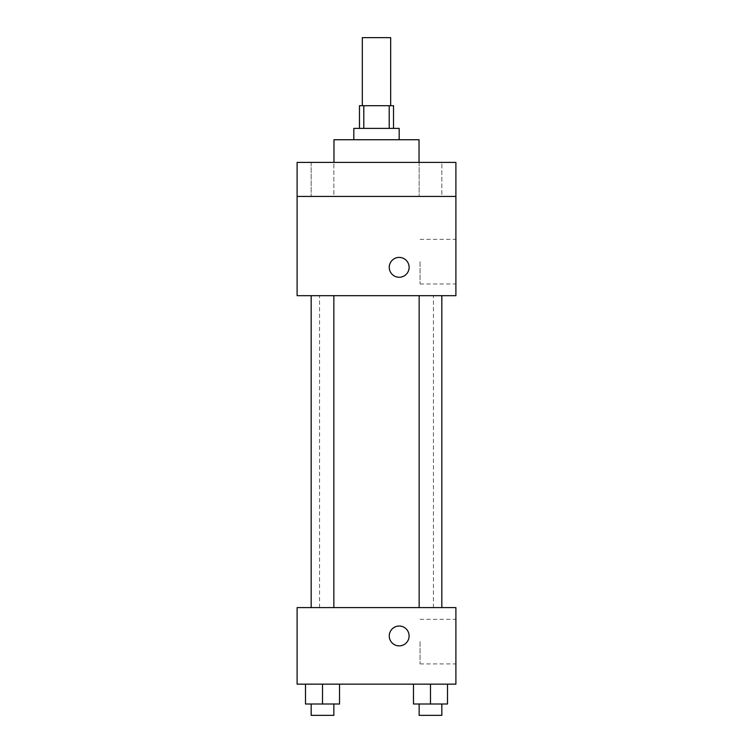 <?xml version="1.0" encoding="UTF-8"?>
<svg xmlns="http://www.w3.org/2000/svg" width="753" height="753" viewBox="0 0 753 753"><rect width="100%" height="100%" fill="white"/><g stroke="black" fill="none" stroke-linecap="round" stroke-linejoin="round"><path stroke-width="0.56" stroke-dasharray="3.77 2.82" d="M362.325 37.65L390.675 37.65M376.5 105.702L362.325 105.702L376.5 105.702M389.207 128.387L389.207 105.702L393.518 105.702L393.518 128.387L363.793 128.387L393.518 128.387M389.207 105.702L359.482 105.702L359.482 128.387L363.793 128.387L359.482 128.387M399.184 128.387L353.816 128.387M353.816 139.729L399.184 139.729L353.816 139.729M363.793 128.387L363.793 105.702M333.965 139.729L419.035 139.729M376.5 162.413L333.965 162.413L376.5 162.413M441.832 162.413L419.148 162.413L441.832 162.413L419.148 162.413L441.832 162.413L441.832 196.439L419.148 196.439L441.832 196.439L419.148 196.439L441.832 196.439L441.832 162.413M333.852 162.413L311.168 162.413L333.852 162.413L311.168 162.413L333.852 162.413L333.852 196.439L311.168 196.439L333.852 196.439L311.168 196.439L333.852 196.439L333.852 162.413M455.894 162.413L297.106 162.413L297.106 196.439L455.894 196.439L455.894 162.413M455.894 196.439L455.894 295.684L297.106 295.684L297.106 196.439L455.894 196.439L297.106 196.439M297.106 267.334L297.106 257.404L297.115 267.334M455.894 261.658L455.894 283.966L455.894 261.658M376.5 295.684L319.564 295.684L376.5 295.684M430.49 295.684L419.148 295.684L430.49 295.684M322.51 295.684L311.168 295.684L322.51 295.684M399.184 257.404A9.921 9.921 0 0 0 390.591 272.294A9.921 9.921 0 0 0 407.778 272.294A9.921 9.921 0 0 0 399.184 257.404A9.921 9.921 0 0 0 390.591 272.294A9.921 9.921 0 0 0 407.778 272.294A9.921 9.921 0 0 0 399.184 257.404M399.184 277.255A9.921 9.921 0 0 1 390.591 262.364A9.921 9.921 0 0 1 407.778 262.364A9.921 9.921 0 0 1 399.184 277.255M420.052 261.658L420.052 283.966L420.052 261.658M376.5 607.596L319.564 607.596L376.5 607.596M430.49 607.596L419.148 607.596L430.49 607.596M322.51 607.596L311.168 607.596L322.51 607.596M455.894 607.596L297.106 607.596L297.106 684.157L455.894 684.157L455.894 607.596M297.106 635.956L297.106 626.025L297.115 635.956M447.498 704.008L430.49 704.008L447.498 704.008L447.498 684.157L413.472 684.157L447.498 684.157L413.472 684.157L447.498 684.157L413.472 684.157L447.498 684.157L413.472 684.157L447.498 684.157L447.498 704.008L413.472 704.008L413.472 684.157L413.472 704.008L441.832 704.008L430.49 704.008L430.49 684.157L430.49 704.008L413.472 704.008L413.472 684.157M339.528 704.008L322.51 704.008L339.528 704.008L339.528 684.157L305.502 684.157L339.528 684.157L305.502 684.157L339.528 684.157L305.502 684.157L339.528 684.157L305.502 684.157L339.528 684.157L339.528 704.008L305.502 704.008L305.502 684.157L305.502 704.008L333.852 704.008L322.51 704.008L322.51 684.157L322.51 704.008L305.502 704.008L305.502 684.157M455.894 641.622L455.894 663.93L455.894 641.622M399.184 626.025A9.921 9.921 0 0 0 390.591 640.916A9.921 9.921 0 0 0 407.778 640.916A9.921 9.921 0 0 0 399.184 626.025A9.921 9.921 0 0 0 390.591 640.916A9.921 9.921 0 0 0 407.778 640.916A9.921 9.921 0 0 0 399.184 626.025M399.184 645.876A9.921 9.921 0 0 1 390.591 630.995A9.921 9.921 0 0 1 407.778 630.995A9.921 9.921 0 0 1 399.184 645.876M420.052 641.622L420.052 663.93L420.052 641.622M419.148 704.008L419.148 715.35L441.832 715.35L419.148 715.35L441.832 715.35L441.832 704.008L419.148 704.008L441.832 704.008M430.49 704.008L430.49 684.157M311.168 704.008L311.168 715.35L333.852 715.35L311.168 715.35L333.852 715.35L333.852 704.008L311.168 704.008L333.852 704.008M322.51 704.008L322.51 684.157M311.168 162.413L311.168 196.439L311.168 162.413M419.148 162.413L419.148 196.439L419.148 162.413M420.052 283.966L455.894 283.966M420.052 239.36L455.894 239.36M433.436 607.596L433.436 295.684M319.564 607.596L319.564 295.684M333.852 607.596L333.852 295.684M311.168 607.596L311.168 295.684M441.832 607.596L441.832 295.684M419.148 607.596L419.148 295.684M420.052 663.93L455.894 663.93M420.052 619.324L455.894 619.324"/><path stroke-width="1.13" d="M390.675 105.702L390.675 37.65L362.325 37.65L362.325 105.702M363.793 128.387L363.793 105.702L359.482 105.702L359.482 128.387M363.793 105.702L393.518 105.702L393.518 128.387M389.207 128.387L389.207 105.702M353.816 139.729L353.816 128.387L399.184 128.387L399.184 139.729M419.035 162.413L419.035 139.729L333.965 139.729L333.965 162.413M297.106 162.413L455.894 162.413L455.894 196.439L297.106 196.439L297.106 162.413M455.894 196.439L455.894 295.684L297.106 295.684L297.106 196.439M399.184 277.255A9.921 9.921 0 0 1 390.591 262.364A9.921 9.921 0 0 1 407.778 262.364A9.921 9.921 0 0 1 399.184 277.255M297.106 607.596L455.894 607.596L455.894 684.157L297.106 684.157L297.106 607.596M399.184 645.876A9.921 9.921 0 0 1 390.591 630.995A9.921 9.921 0 0 1 407.778 630.995A9.921 9.921 0 0 1 399.184 645.876M413.472 684.157L413.472 704.008L447.498 704.008L447.498 684.157L447.498 704.008M430.49 704.008L430.49 684.157M441.832 704.008L441.832 715.35L419.148 715.35L419.148 704.008M305.502 684.157L305.502 704.008L339.528 704.008L339.528 684.157L339.528 704.008M322.51 704.008L322.51 684.157M333.852 704.008L333.852 715.35L311.168 715.35L311.168 704.008M419.148 295.684L419.148 607.596M441.832 295.684L441.832 607.596M333.852 607.596L333.852 295.684M311.168 607.596L311.168 295.684"/></g></svg>
